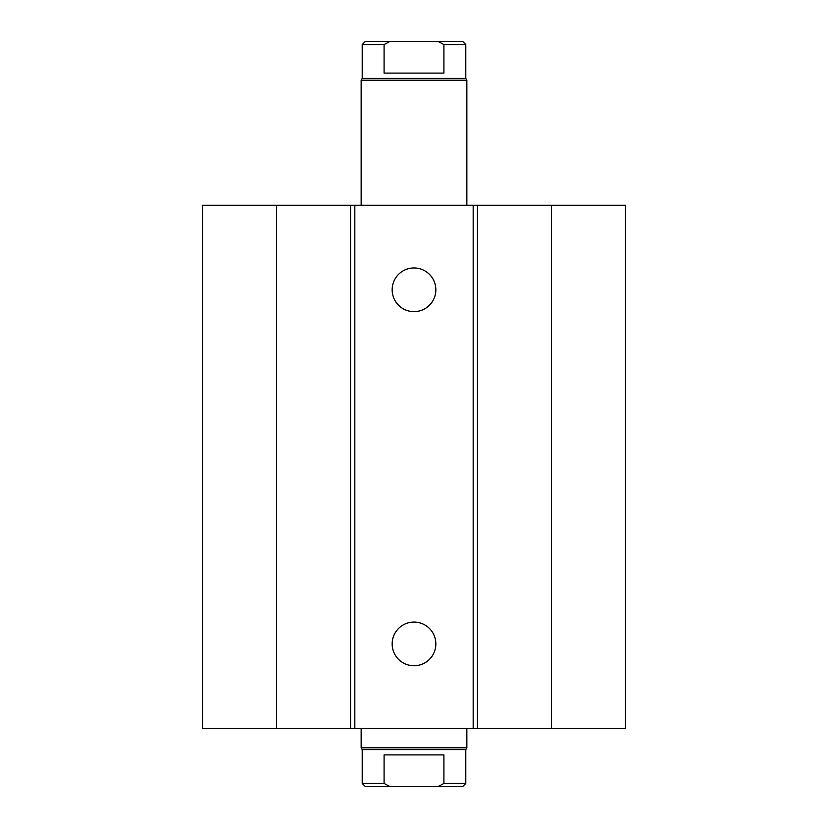 <?xml version="1.0" encoding="UTF-8"?>
<svg xmlns="http://www.w3.org/2000/svg" width="828" height="828" viewBox="0 0 828 828"><rect width="100%" height="100%" fill="white"/><g stroke="black" fill="none" stroke-linecap="round" stroke-linejoin="round"><path stroke-width="1.24" d="M435.849 289.8A21.849 21.849 0 0 1 403.081 308.72A21.849 21.849 0 0 1 403.081 270.88A21.849 21.849 0 0 1 435.849 289.8M435.849 643.905A21.849 21.849 0 0 1 403.081 662.824A21.849 21.849 0 0 1 403.081 624.985A21.849 21.849 0 0 1 435.849 643.905M276.583 205.24L276.583 728.464L202.591 728.464L202.591 205.24L473.171 205.24L473.171 728.464L625.409 728.464L625.409 205.24L551.417 205.24L551.417 728.464M354.829 205.24L354.829 728.464L473.171 728.464M350.575 205.24L350.575 728.464L354.829 728.464M473.171 205.24L477.425 205.24L477.425 728.464M477.425 205.24L551.417 205.24M276.583 728.464L350.575 728.464M443.911 783.433L438.012 786.6L462.624 786.6L465.791 783.433L443.911 783.433L443.911 754.888L384.089 754.888L384.089 783.433L362.209 783.433L362.209 749.609L361.153 747.777L466.847 747.777L466.847 728.464M438.012 786.6L389.988 786.6L384.089 783.433M465.791 783.433L465.791 749.609L362.209 749.609M362.209 783.433L365.376 786.6L389.988 786.6M384.089 73.112L384.089 44.567L389.988 41.4L438.012 41.4L443.911 44.567L443.911 73.112L384.089 73.112M389.988 41.4L365.376 41.4L362.209 44.567L384.089 44.567M443.911 44.567L465.791 44.567L462.624 41.4L438.012 41.4M362.209 44.567L362.209 78.391L465.791 78.391L465.791 44.567M361.153 205.24L361.153 80.223L466.847 80.223L466.847 205.24M465.791 749.609L466.847 747.777M361.153 747.777L361.153 728.464M362.209 78.391L361.153 80.223M465.791 78.391L466.847 80.223"/></g></svg>
